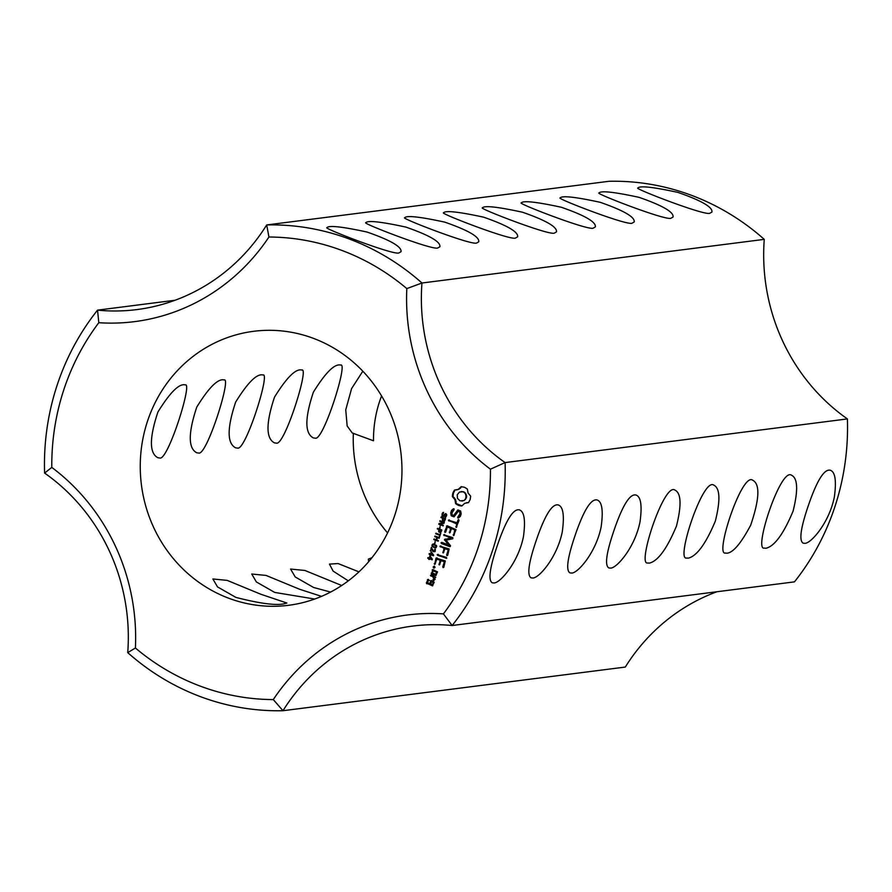 <?xml version="1.0" encoding="UTF-8"?>
<svg xmlns="http://www.w3.org/2000/svg" width="892" height="892" viewBox="0 0 892 892"><rect width="100%" height="100%" fill="white"/><g stroke="black" fill="none" stroke-linecap="round" stroke-linejoin="round"><path stroke-width="1.34" d="M716.934 591.753A194.512 184.142 -97.3 0 0 625.303 667.06L282.987 710.712L273.286 699.584A231.474 219.12 -97.3 0 1 135.406 648.005A206.186 195.192 -97.3 0 0 51.792 467.408L44.6 473.072A194.512 184.142 -97.3 0 1 127.734 652.632A243.148 230.169 -97.3 0 0 282.987 710.712A194.512 184.142 -97.3 0 1 412.829 626.061A194.512 184.142 -97.3 0 1 452.144 625.515L443.413 613.886A206.186 195.192 -97.3 0 0 273.286 699.584M127.734 652.632L135.406 648.005M175.066 300.247L97.54 310.137A194.512 184.142 -97.3 0 0 136.866 309.591A194.512 184.142 -97.3 0 0 266.697 224.94L609.013 181.288A243.148 230.169 -97.3 0 1 764.266 239.368A194.512 184.142 -97.3 0 0 847.4 418.928A243.148 230.169 -97.3 0 1 794.46 581.863L452.144 625.515A243.148 230.169 -97.3 0 0 505.084 462.58L490.433 469.192A231.474 219.12 -97.3 0 1 443.413 613.886M284.905 603.594C276.788 605.768 260.442 603.706 235.878 597.395L217.503 586.891L212.876 578.975L227.181 580.38L260.743 594.217L286.867 603.014L284.905 603.594M314.675 599.034L274.736 592.433L256.361 581.941L251.734 574.024L266.05 575.429L299.612 589.266L321.521 596.358M330.586 592.065L313.605 587.482L295.23 576.979L290.602 569.063L304.908 570.467L341.714 585.498M348.304 580.837L333.14 571.125L329.46 564.112L338.09 563.554L358.93 571.861M368.664 561.681L368.329 559.15L372.009 557.634M764.266 239.368L421.961 283.009L406.819 288.595A231.474 219.12 -97.3 0 0 268.938 237.016A206.186 195.192 -97.3 0 1 98.811 322.703L97.54 310.137A243.148 230.169 -97.3 0 0 44.6 473.072M98.811 322.703A231.474 219.12 -97.3 0 0 51.792 467.408M406.819 288.595A206.186 195.192 -97.3 0 0 490.433 469.192M228.876 598.287A138.104 130.734 82.7 0 1 140.869 452.991A138.104 130.734 82.7 0 1 253.64 331.3A138.104 130.734 82.7 0 1 400.798 451.765A138.104 130.734 82.7 0 1 288.584 605.3A138.104 130.734 82.7 0 1 228.876 598.287M470.642 496.13L468.066 493.031L467.341 489.006L464.453 487.255L461.175 486.697L458.276 489.373L454.463 490.076L452.846 493.098L452.367 496.543L454.931 499.643L455.656 503.668L458.544 505.418L461.822 505.976L464.721 503.311L468.534 502.597L470.173 499.509L470.642 496.13M460.618 510.993L457.83 509.945L453.66 515.465L452.199 514.918L451.865 513.09L454.061 509.722L454.117 508.886L453.326 508.819L451.542 510.436L450.705 513.023L451.229 515.81L454.039 516.858L458.22 511.35L459.67 511.885L460.004 513.725L457.808 517.081L457.752 517.918L458.544 517.984L460.361 516.345L461.175 513.848L460.618 510.993M443.569 516.423L441.964 515.587L442.911 512.499L443.647 512.766L442.51 514.26L442.867 515.743L445.855 513.625L446.602 514.45L445.721 517.315L445.041 517.059L446.045 515.632L445.699 514.283L443.569 516.423L442.588 515.509M442.867 515.743L443.971 515.676L445.599 513.547M446.736 514.695L445.219 514.271M443.937 521.173L442.421 520.304L442.61 518.14L440.983 517.538L441.183 516.925L445.565 518.564L443.937 521.173L442.878 519.534M443.179 525.879L438.797 524.24L439.042 523.481L443.681 522.768L439.756 521.307L439.946 520.727L444.327 522.366L444.015 523.325L439.789 523.972L443.369 525.31L443.179 525.879M440.012 528.064L440.113 525.934L440.012 528.064M440.235 532.58L438.708 531.721L438.909 529.558L437.27 528.945L437.47 528.343L441.852 529.982L440.235 532.58L439.176 530.952M457.975 520.014L457.072 522.801L448.386 520.17L456.704 523.916L456.158 527.44L459.034 520.404L458.689 519.657L457.975 520.014L458.6 519.936L457.072 522.801M456.024 529.67L447.148 525.734L444.651 531.654L444.985 532.435L445.699 532.045L447.327 527.049L450.527 528.254L449.613 532.914L451.597 528.644L454.786 529.837L453.504 535.613L456.024 529.67M439.544 537.062L439.566 535.233L435.697 533.784L435.898 533.171L439.767 534.62L440.815 533.171L439.544 537.062M438.206 541.21L433.824 539.571L434.025 538.958L436.166 539.76L436.913 537.463L434.761 536.661L434.962 536.047L439.343 537.686L439.154 538.3L437.426 537.653L436.679 539.95L438.407 540.597L438.206 541.21M435.028 543.406L435.129 541.277L435.028 543.406M435.541 547.744L432.107 546.45L431.94 545.045L432.899 544.042L436.333 545.335L436.5 546.751L435.363 547.777M450.516 545.748L446.033 540.151L452.768 538.768L452.846 537.62L443.636 534.799L450.538 538.01L444.472 539.56L448.33 544.845L441.785 542.392L441.049 542.749L441.417 543.507L449.914 546.696L450.516 545.748M447.706 555.292L449.155 548.981L439.946 546.16L444.004 548.301L443.101 552.962L445.075 548.703L448.263 549.896L446.647 554.891L446.981 555.671L447.706 555.292M430.713 550.877L431.215 547.577L433.713 551.078L434.738 550.453L434.761 549.037L435.374 549.26L434.549 551.646L433.534 551.724L431.516 548.402L430.713 550.877M433.713 551.078L435.352 550.375M434.549 551.646L433.534 551.724L434.159 551.646L432.832 550.096M430.591 555.46L429.085 554.133L429.275 553.542L430.513 553.999L431.226 551.802L433.657 555.203L433.467 555.772L430.814 554.779L430.591 555.46M429.275 559.485L427.781 558.158L427.97 557.567L429.208 558.024L429.922 555.816L432.352 559.228L432.163 559.797L429.498 558.805L429.275 559.485M446.769 558.169L446.39 557.4L437.203 554.59L437.571 555.359L446.769 558.169M443.826 567.234L445.275 560.934L436.065 558.102L434.594 564.435L436.924 559.061L440.135 560.254L439.221 564.915L441.194 560.655L444.383 561.848L442.755 566.844L443.101 567.624L443.826 567.234M435.028 567.435L433.835 568.037L433.244 566.766L434.449 566.164L435.028 567.435M431.483 573.946L435.775 575.552L437.537 571.917L432.91 569.564L431.483 573.946L436.132 575.373M435.787 577.302L431.159 574.95L430.468 575.318L432.954 576.868L433.88 579.209L432.943 579.61L433.378 580.692L435.129 579.321L434.371 577.403L435.787 577.302M434.192 582.22L431.215 580.491L429.643 583.569L427.569 582.799L428.272 580.647L429.387 580.436L428.093 579.332L426.331 582.967L432.43 585.866L434.192 582.22M847.4 418.928L505.084 462.58A194.512 184.142 -97.3 0 1 421.961 283.009A243.148 230.169 -97.3 0 0 266.697 224.94L268.938 237.016M493.9 582.955L492.228 582.799C487.679 580.034 490.043 565.695 499.342 539.749C507.147 518.352 513.859 508.407 519.49 509.923C524.34 511.673 525.656 520.593 523.437 536.683C518.263 562.685 499.765 583.446 493.9 582.955M532.758 577.994L531.086 577.838C526.536 575.084 528.911 560.733 538.211 534.799C546.015 513.391 552.728 503.445 558.347 504.972C563.198 506.712 564.513 515.632 562.294 531.721C557.121 557.734 538.623 578.495 532.758 577.994M571.627 573.043L569.955 572.887C565.405 570.133 567.78 555.783 577.068 529.837C584.873 508.44 591.586 498.494 597.216 500.011C602.067 501.761 603.382 510.681 601.163 526.771C595.99 552.772 577.492 573.534 571.627 573.043M610.485 568.081L608.823 567.936C604.263 565.171 606.638 550.821 615.937 524.886C623.742 503.478 630.454 493.532 636.074 495.06C640.924 496.811 642.24 505.719 640.021 521.809C634.848 547.822 616.361 568.583 610.485 568.081M649.354 563.131L647.681 562.975C636.71 565.617 664.083 481.981 674.943 490.098C681.165 493.086 681.678 505.05 676.493 525.979C667.004 548.714 657.95 561.09 649.354 563.131M688.211 558.169L686.55 558.024C675.578 560.655 702.952 477.019 713.801 485.148C720.022 488.136 720.546 500.089 715.362 521.028C705.862 543.752 696.819 556.14 688.211 558.169M727.08 553.218L725.408 553.062C714.447 555.705 741.809 472.08 752.67 480.186C760.185 484.055 759.527 499.041 750.696 525.154C741.152 543.161 733.28 552.505 727.08 553.218M765.949 548.268L764.277 548.112C753.305 550.743 780.678 467.107 791.538 475.235C797.76 478.223 798.273 490.176 793.088 511.116C783.6 533.851 774.546 546.227 765.949 548.268M804.807 543.306L803.134 543.15C798.585 540.396 800.96 526.046 810.259 500.111C818.064 478.703 824.777 468.757 830.396 470.274C835.246 472.024 836.562 480.944 834.343 497.034C829.17 523.047 810.672 543.808 804.807 543.306M381.575 395.925A116.707 110.485 82.7 0 0 373.503 440.771L352.273 432.988L347.166 425.997L345.739 409.885L351.582 388.611L362.821 371.206M353.355 433.222A138.104 130.734 -97.3 0 0 387.574 532.914M159.802 457.986L157.962 457.763C149.265 453.359 149.243 438.117 157.906 412.037C170.049 392.402 179.158 383.348 185.213 384.887C192.973 381.821 167.785 461.153 159.802 457.986M198.671 453.024L196.82 452.813C188.123 448.408 188.112 433.166 196.764 407.087C208.918 387.451 218.016 378.398 224.082 379.936C231.831 376.87 206.654 456.202 198.671 453.024M237.528 448.074L235.689 447.851C226.992 443.447 226.969 428.205 235.633 402.125C247.775 382.49 256.885 373.447 262.939 374.975C270.7 371.908 245.512 451.24 237.528 448.074M276.397 443.112L274.546 442.9C265.849 438.496 265.838 423.254 274.491 397.174C286.644 377.539 295.743 368.485 301.808 370.024C309.557 366.958 284.381 446.29 276.397 443.112M315.266 438.162L313.415 437.939C304.718 433.534 304.696 418.292 313.36 392.212C325.513 372.577 334.612 363.535 340.677 365.062C348.426 361.996 323.25 441.328 315.266 438.162M461.699 486.731L458.889 489.284L456.436 489.998M459.882 488.258L460.506 488.169M458.276 489.373L458.889 489.284M455.054 490.054L453.47 493.02L452.98 496.465L455.556 499.565L456.28 503.59L461.922 505.864M453.515 491.514L454.139 491.436M452.846 493.098L453.47 493.02M452.456 494.792L453.08 494.714M452.367 496.543L452.98 496.465M453.861 497.926L454.474 497.847M454.931 499.643L455.556 499.565M455.556 501.594L456.169 501.516M455.656 503.668L456.28 503.59M457.038 504.682L457.663 504.604M458.544 505.418L459.168 505.34M460.16 505.853L460.774 505.775M466.561 502.687L468.568 502.542M458.276 510.113L453.66 515.465M453.816 508.864L452.166 510.358L451.33 512.945L451.854 515.721L454.229 516.613M451.542 510.436L452.166 510.358M450.705 513.023L451.33 512.945M451.229 515.81L451.854 515.721M458.22 511.35L460.283 511.807L460.629 513.647L458.421 517.003L458.678 517.862M459.67 511.885L460.283 511.807M460.004 513.725L460.629 513.647M459.38 515.665L460.004 515.587M457.808 517.081L458.421 517.003M457.752 517.918L458.377 517.828M444.183 516.345L443.369 516.334M442.633 513.982L443.536 512.409M445.052 517.014L446.669 515.554M445.041 517.059L445.677 516.936M444.562 521.084L443.882 520.995M443.146 518.33L441.707 517.126M442.61 518.14L443.235 518.062M440.983 517.538L441.607 517.46M443.279 525.6L439.422 524.162L439.667 523.403L443.681 522.768M438.797 524.24L439.422 524.162M439.042 523.481L439.667 523.403M444.227 522.667L440.47 520.928M439.756 521.307L440.38 521.229M439.477 527.863L440.102 527.785M440.849 532.502L440.169 532.413M441.741 530.305L439.41 529.748L439.745 531.844L441.15 530.405L438.005 528.532M438.909 529.558L439.522 529.48M437.27 528.945L437.894 528.867M449.378 519.913L449.378 520.861L457.328 523.838L456.693 527.15M448.386 520.17L449.01 520.092M448.754 520.939L449.378 520.861M456.704 523.916L457.328 523.838M455.812 526.659L456.436 526.581M447.427 525.834L445.521 532.145M446.457 526.09L447.082 526.012M444.651 531.654L445.275 531.576M447.327 527.049L451.151 528.175L450.148 532.624M450.527 528.254L451.151 528.175M449.267 532.134L449.891 532.056M451.597 528.644L455.399 529.759L454.039 535.334M454.786 529.837L455.399 529.759M453.158 534.832L453.783 534.754M439.031 536.872L439.633 536.794M439.566 535.233L436.433 533.371M435.697 533.784L436.322 533.706M439.767 534.62L440.369 534.542M438.295 540.931L434.549 539.158M433.824 539.571L434.449 539.493M436.166 539.76L436.768 539.682M437.426 537.653L439.243 538.021M437.448 537.653L435.497 536.248M436.913 537.463L437.537 537.385M434.761 536.661L435.385 536.583M434.493 543.206L435.118 543.128M436.166 547.666L432.575 546.105M431.94 545.045L433.512 543.964M444.617 534.542L444.629 535.49L451.151 537.932L445.086 539.482L448.955 544.767L448.33 544.845M443.636 534.799L444.249 534.721M444.004 535.568L444.629 535.49M450.538 538.01L451.151 537.932M444.907 539.181L445.532 539.102M444.472 539.56L445.086 539.482M444.573 540.139L445.197 540.061M442.042 542.492L442.042 543.429L450.259 546.517M441.049 542.749L441.674 542.67M441.417 543.507L442.042 543.429M440.927 545.904L440.938 546.841L444.629 548.223L443.636 552.683M439.946 546.16L440.559 546.082M440.313 546.919L440.938 546.841M444.004 548.301L444.629 548.223M442.755 552.193L443.38 552.103M445.075 548.703L448.888 549.818L447.516 555.393M448.263 549.896L448.888 549.818M446.647 554.891L447.26 554.813M430.212 550.698L430.791 550.62M431.55 548.402L431.75 547.777M434.337 551L434.95 550.966L434.337 551M435.173 551.568L434.159 551.646M430.1 555.281L430.669 555.203M430.323 554.601L433.557 555.493M430.936 554.512L429.81 553.742M429.085 554.133L429.71 554.055M430.513 553.999L431.081 553.932M428.796 559.295L429.364 559.228M429.498 558.805L432.252 559.518M429.554 558.793L428.506 557.756M429.007 558.615L429.632 558.537M427.781 558.158L428.405 558.08M429.208 558.024L429.777 557.946M438.195 554.333L438.195 555.281L446.401 558.347M437.203 554.59L437.827 554.512M437.571 555.359L438.195 555.281M437.024 557.846L435.118 564.145M436.065 558.102L436.679 558.024M434.259 563.655L434.872 563.577M436.924 559.061L440.76 560.176L439.745 564.636M440.135 560.254L440.76 560.176M438.875 564.134L439.5 564.056M441.194 560.655L445.008 561.77L443.636 567.334M444.383 561.848L445.008 561.77M442.755 566.844L443.38 566.755M433.244 566.766L434.326 566.164M433.311 567.513L433.869 566.688M433.835 568.037L434.46 567.959L433.936 567.435M433.178 569.665L432.107 573.868M432.219 569.921L432.843 569.843M431.148 573.21L431.773 573.132M431.438 575.05L431.427 575.987L433.579 576.789L434.504 579.131L433.568 579.532L433.936 580.469M430.468 575.318L431.092 575.24M430.803 576.065L431.427 575.987M432.954 576.868L433.579 576.789M433.88 579.209L434.504 579.131M432.943 579.61L433.568 579.532M434.371 577.403L435.441 577.492M431.483 580.592L429.643 583.569M430.524 580.848L431.148 580.77M428.272 580.647L429.03 580.614M428.372 579.432L427.29 583.636L432.776 585.687M427.402 579.688L428.026 579.599M426.331 582.967L426.956 582.889M426.677 583.714L427.29 583.636M593.147 228.196C587.126 230.426 515.955 202.83 521.341 202.874C523.169 200.432 536.505 201.893 561.358 207.267C584.851 215.451 596.179 221.996 595.343 226.925L593.147 228.196M398.835 252.982C392.803 255.201 321.633 227.605 327.018 227.65C328.847 225.208 342.182 226.668 367.036 232.043C390.529 240.227 401.857 246.783 401.021 251.7L398.835 252.982M437.693 248.021C431.661 250.251 360.502 222.643 365.887 222.699C367.716 220.246 381.051 221.718 405.893 227.092C429.387 235.276 440.726 241.821 439.89 246.738L437.693 248.021M476.562 243.07C470.53 245.289 399.371 217.693 404.756 217.748C406.574 215.295 419.92 216.756 444.762 222.13C468.255 230.314 479.584 236.871 478.748 241.788L476.562 243.07M515.42 238.108C509.388 240.338 438.228 212.742 443.614 212.787C445.442 210.345 458.778 211.805 483.631 217.18C507.124 225.364 518.453 231.909 517.616 236.837L515.42 238.108M554.289 233.158C548.257 235.376 477.097 207.78 482.483 207.836C484.311 205.383 497.647 206.844 522.489 212.218C545.982 220.402 557.31 226.958 556.474 231.875L554.289 233.158M632.015 223.245C625.983 225.475 554.824 197.868 560.209 197.924C562.038 195.471 575.373 196.931 600.216 202.317C623.709 210.501 635.037 217.046 634.212 221.963L632.015 223.245M709.742 213.333C703.721 215.563 632.551 187.956 637.936 188.011C639.765 185.558 653.1 187.03 677.942 192.404C701.435 200.589 712.775 207.134 711.939 212.051L709.742 213.333M670.873 218.295C664.852 220.514 593.682 192.917 599.067 192.962C600.896 190.52 614.231 191.981 639.085 197.355C662.578 205.539 673.906 212.095 673.07 217.012L670.873 218.295M466.393 497.859L464.108 500.557L460.038 500.825L457.451 498.383L457.228 494.737L459.503 492.038L463.584 491.771L465.133 492.741L466.627 495.985L466.393 497.859L464.866 499.553L465.49 499.475M445.454 518.899L443.112 518.33L442.811 519.478L443.87 520.493L445.454 518.91M443.87 520.493L444.852 520.27L443.882 520.493L444.852 520.27L445.286 519.512L444.662 519.59M440.804 531.833L441.573 530.93M440.782 531.833L440.169 531.911M432.709 544.778L432.642 546.183L434.705 547.108L435.742 547.008L435.809 545.614L433.155 544.622L436.679 545.96M435.385 547.164L436.634 546.484M435.932 547.086L435.307 547.175M436.924 572.006L435.608 574.236L432.386 573.032L433.077 570.88L436.924 572.006L435.608 574.236M433.579 582.32L432.263 584.55L430.702 583.97L431.405 581.818L433.579 582.32L432.263 584.55M464.866 499.553L464.108 500.557M463.494 500.635L461.822 501.092M461.175 491.581L463.584 491.771M462.959 491.849L465.133 492.741M464.509 492.83L466.17 494.213M465.557 494.291L466.003 496.063L466.627 495.985M466.003 496.063L465.769 497.937M444.863 518.988L443.112 518.33M441.15 530.405L441.741 530.327M432.966 554.924L431.583 552.404L431.003 554.188L433.456 554.857M431.661 558.938L430.278 556.418L429.699 558.202L432.152 558.871M433.077 570.88L436.311 572.084M431.405 581.818L432.954 582.398M442.276 516.089L442.9 516.011M441.964 515.587L442.555 515.509M442.008 514.06L442.622 513.993M442.387 513.201L443.012 513.123M446.045 515.632L446.624 515.554M445.621 516.457L446.245 516.379M443.714 515.375L444.339 515.297M443.971 514.907L444.595 514.829M444.261 514.372L444.874 514.294M442.755 520.772L443.38 520.683M442.421 520.304L443.045 520.226M442.41 518.754L443.001 518.687M439.042 532.178L439.667 532.1M438.708 531.721L439.332 531.643M438.552 531.03L439.109 530.963M438.708 530.171L439.288 530.093M433.713 547.487L434.326 547.409M432.107 546.45L432.72 546.372M432.207 550.174L432.787 550.096M432.475 550.71L433.099 550.632M432.743 551.133L433.367 551.055M433.088 551.479L433.713 551.401M434.738 550.453L435.307 550.386M444.472 520.058L445.086 519.98M440.96 531.008L441.54 530.93M440.76 531.476L441.384 531.398M433.757 544.678L434.382 544.599M434.538 544.934L435.151 544.856M435.285 545.257L435.909 545.179M435.809 545.614L436.433 545.536M436.01 546.562L436.567 546.495M445.978 514.149L445.364 514.227M443.837 515.721L443.212 515.799M434.705 551.055L434.081 551.133M433.713 544.544L433.088 544.622M435.965 547.086L435.341 547.164"/></g></svg>
